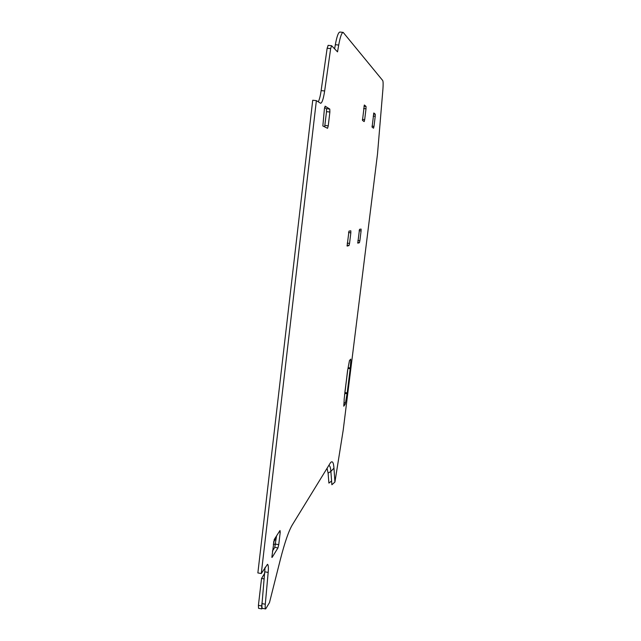 <?xml version="1.0" encoding="UTF-8"?>
<svg xmlns="http://www.w3.org/2000/svg" width="641" height="641" viewBox="0 0 641 641"><rect width="100%" height="100%" fill="white"/><g stroke="black" fill="none" stroke-linecap="round" stroke-linejoin="round"><path stroke-width="0.96" d="M334.923 482.048L343.215 430.071L377.509 153.968L382.925 89.131C383.262 84.267 383.19 81.383 382.693 80.486L343.167 32.379C341.669 32.699 340.179 36.922 338.712 45.046L337.527 51.873L331.581 45.695L330.652 48.604L324.65 90.974C323.473 98.682 322.143 102.784 320.668 103.289L316.374 100.645L261.288 573.535L267.497 564.304C268.379 564.857 268.603 567.557 268.17 572.421L265.294 604.215C265.045 607.067 265.166 608.638 265.67 608.95L269.468 602.644L280.357 559.521C284.772 542.334 288.77 530.772 292.344 524.827L330.476 462.73C332.391 460.51 333.552 462.321 333.961 468.154L334.923 482.048L331.87 484.748L330.876 471.423L331.589 481.006L328.897 483.098L328.104 473.154L327.046 468.226M344.85 392.532L347.831 369.168L344.81 393.398L344.93 392.548L347.19 392.885L347.061 393.734L344.746 393.39M344.578 394.712L344.81 393.398L344.578 394.712M272.425 551.124L274.765 547.374L276.543 535.908M324.658 126.862L326.517 111.654L326.421 108.714L324.586 107.584M328.104 473.154L330.876 471.423C330.572 467.313 329.835 465.366 328.657 465.59C329.835 465.366 330.572 467.313 330.876 471.423L333.961 468.154M265.078 567.389L262.033 603.622C261.784 606.474 261.913 608.045 262.425 608.357L265.67 608.95M316.374 100.645L312.728 100.244L257.866 572.934L261.288 573.535M328.16 45.391L327.142 48.243L321.133 90.597C320.404 95.733 319.458 99.483 318.289 101.847M343.167 32.379L339.85 32.05C338.328 32.37 336.821 36.585 335.339 44.702L334.618 48.836M344.129 399.495L347.534 370.851L349.481 360.514L350.731 359.144L350.795 360.082L349.978 359.962M344.225 399.511L343.768 406.186L345.082 404.407L343.824 404.215M344.017 402.644L345.483 402.869L345.082 404.407M345.483 402.869L347.061 393.734M347.19 392.885L350.186 368.751L348.095 368.447M348.351 367.678L350.266 367.958L350.186 368.751M350.266 367.958L350.795 360.082M363.952 106.19L366.019 106.422L366.011 108.754L363.647 108.497M366.019 106.422L364.36 105.02M362.373 119.402L364.681 119.659L364.184 121.598L362.477 120.404L364.336 105.012M364.681 119.659L366.011 108.754M357.774 243.147L359.505 229.342L361.091 229.069L361.083 230.944L359.112 230.696M357.798 243.147L359.401 242.715L357.702 242.498M357.894 240.487L359.873 240.744L359.401 242.715M359.873 240.744L361.083 230.944M372.012 126.165L373.983 126.381L373.543 128.192L372.092 127.174L373.799 112.984M373.983 126.381L375.225 116.317L373.214 116.093M373.495 113.986L375.257 114.178L375.225 116.317M375.257 114.178L373.839 112.984M271.84 557.333L274.236 539.514L279.997 530.516L280.229 532.142L279.075 531.95M272.137 557.382L277.946 547.919L274.765 547.374M275.582 544.105L278.747 544.65L277.946 547.919M278.747 544.65L280.229 532.142M347.118 246.064L348.968 231.121L350.827 230.808L350.843 232.827L348.536 232.531M347.15 246.072L349.016 245.559L347.021 245.303M347.23 243.123L349.545 243.42L349.016 245.559M349.545 243.42L350.843 232.827M326.421 108.714L329.786 109.082L329.875 112.023L326.517 111.654M329.786 109.082L325.107 106.174M324.899 125.444L328.248 125.82L327.543 128.296L322.856 125.956L324.418 108.69L325.179 106.182M328.248 125.82L329.875 112.023M273.25 544.081L275.534 544.457M273.499 542.134L276.335 537.687M262.321 608.309L261.808 608.91L261.672 605.945L262.305 600.585M264.244 578.927L261.552 578.446L258.411 605.352L261.672 605.945M261.808 608.91L258.555 608.317L258.411 605.352M264.757 573.166L261.552 578.446M268.17 572.421L264.877 571.836M265.294 604.215L262.033 603.622M338.712 45.046L335.339 44.702M330.652 48.604L327.142 48.243M324.65 90.974L321.133 90.597M328.072 45.343L331.581 45.695"/></g></svg>
